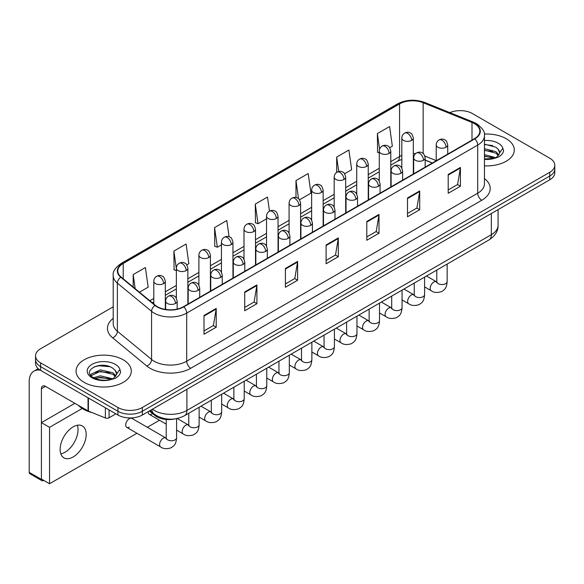 <?xml version="1.0" encoding="UTF-8"?>
<svg xmlns="http://www.w3.org/2000/svg" width="584" height="584" viewBox="0 0 584 584"><rect width="100%" height="100%" fill="white"/><g stroke="black" fill="none" stroke-linecap="round" stroke-linejoin="round"><path stroke-width="0.88" d="M432.277 163.038L425.181 160.169M175.346 418.845A17.264 9.972 180 0 1 154.658 415.334L149.365 410.968M506.197 138.693A27.631 15.95 0 0 0 484.333 134.079A27.631 15.95 0 0 1 506.197 138.693A27.631 15.95 0 0 1 514.285 149.971A27.631 15.95 0 0 0 506.197 138.693M123.217 359.802A27.631 15.95 0 0 0 93.104 356.349A27.631 15.95 0 0 0 76.051 371.081A27.631 15.95 0 0 0 84.147 382.359A27.631 15.95 0 0 0 114.252 385.82A27.631 15.95 0 0 0 131.305 371.081A27.631 15.95 0 0 0 123.217 359.802A27.631 15.95 0 0 0 93.104 356.349A27.631 15.95 0 0 0 76.051 371.081A27.631 15.95 0 0 0 84.147 382.359A27.631 15.95 0 0 0 114.252 385.82A27.631 15.95 0 0 0 131.305 371.081A27.631 15.95 0 0 0 123.217 359.802M474.449 123.655A18.418 10.636 180 0 1 479.844 131.174A18.418 10.636 180 0 1 474.449 138.693L183.449 306.702A18.418 10.636 180 0 1 155.337 305.279L121.143 277.086A18.418 10.636 180 0 1 117.815 270.983A18.418 10.636 180 0 1 123.209 263.464L399.565 103.915A18.418 10.636 180 0 1 423.159 102.718L471.989 122.465A18.418 10.636 180 0 1 474.449 123.655M474.777 123.465A18.878 10.899 0 0 0 472.252 122.246L423.422 102.507A18.878 10.899 0 0 0 399.244 103.726L122.881 263.282A18.878 10.899 0 0 0 120.771 277.239L154.964 305.432A18.878 10.899 0 0 0 183.778 306.885L474.777 138.882A18.878 10.899 0 0 0 474.777 123.465M113.208 306.834L40.595 348.757A17.264 9.972 0 0 0 35.536 355.809L35.536 363.328A17.264 9.972 0 0 0 40.595 370.38L117.924 415.027L117.924 411.267A17.264 9.972 0 0 0 142.343 411.267L549.741 176.054A17.264 9.972 0 0 0 554.8 169.002A17.264 9.972 0 0 1 549.741 176.054L142.343 411.267A17.264 9.972 0 0 1 117.924 411.267L40.595 366.621L117.924 411.267L117.924 407.501A17.264 9.972 0 0 0 142.343 407.501L549.741 172.295A17.264 9.972 0 0 0 554.8 165.243A17.264 9.972 0 0 0 549.741 158.198L472.412 113.552A17.264 9.972 0 0 0 449.848 112.624M35.536 359.569A17.264 9.972 0 0 0 40.595 366.621A17.264 9.972 0 0 1 35.536 359.569M204.006 315.462L204.006 334.26L216.211 327.215L216.211 308.418L204.006 315.462M204.006 330.931L213.408 325.5L216.16 309.038A4.606 2.657 -120 0 0 216.211 308.418M213.328 325.543L216.211 327.215M244.703 291.964L244.703 310.768L256.909 303.716L256.909 284.919L244.703 291.964M244.703 307.432L254.106 302.001L256.865 285.539A4.606 2.657 -120 0 0 256.909 284.919M254.025 302.052L256.909 303.716M285.401 268.472L285.401 287.27L297.614 280.218L297.614 261.42L285.401 268.472M285.401 283.933L294.803 278.502L297.563 262.048A4.606 2.657 -120 0 0 297.614 261.42M294.723 278.553L297.614 280.218M448.198 174.477L448.198 193.275L460.411 186.23L460.411 167.433L448.198 174.477M448.198 189.946L457.601 184.515L460.36 168.053A4.606 2.657 -120 0 0 460.411 167.433M457.52 184.559L460.411 186.23M407.501 197.976L407.501 216.773L419.706 209.729L419.706 190.931L407.501 197.976M407.501 213.437L416.903 208.013L419.662 191.552A4.606 2.657 -120 0 0 419.706 190.931M416.823 208.057L419.706 209.729M366.803 221.475L366.803 240.272L379.009 233.22L379.009 214.423L366.803 221.475M366.803 236.936L376.206 231.505L378.958 215.051A4.606 2.657 -120 0 0 379.009 214.423M376.118 231.556L379.009 233.22M326.098 244.973L326.098 263.771L338.311 256.719L338.311 237.922L326.098 244.973M326.098 260.435L335.508 255.004L338.26 238.549A4.606 2.657 -120 0 0 338.311 237.922M335.42 255.055L338.311 256.719M484.45 165.871A27.631 15.95 0 0 0 514.285 149.971A27.631 15.95 0 0 1 484.45 165.871M35.536 355.809A17.264 9.972 0 0 0 40.595 362.861L117.924 407.501M186.778 264.873L188.851 263.676L186.099 244.032L173.886 251.083L174.083 269.764M139.459 292.19L148.153 287.167L145.394 267.53L133.188 274.582L133.188 287.014M299.512 199.786L310.951 193.18L308.191 173.543L295.986 180.587L295.986 197.501M344.611 173.747L351.648 169.681L348.889 150.044L336.683 157.089L336.683 172.368M389.703 147.715L392.346 146.19L389.594 126.545L377.381 133.597L377.578 152.278M229.074 236.754L226.796 220.533L214.583 227.585L214.781 246.266M269.472 211.145L267.494 197.034L255.281 204.086L255.478 222.774M255.281 204.086L258.04 223.73L266.538 218.817M258.04 223.73L255.281 222.701M295.986 180.587L298.526 198.728M336.683 157.089L338.705 171.492M379.279 152.913L377.381 152.205M377.381 133.597L379.578 149.241M214.583 227.585L217.343 247.222L221.446 244.857M217.343 247.222L214.583 246.192M176.353 270.611L173.886 269.691M173.886 251.083L176.353 268.647M133.188 274.582L135.16 288.642M117.924 415.027A17.264 9.972 0 0 0 142.343 415.027L549.741 179.814A17.264 9.972 0 0 0 554.8 172.762L554.8 165.243M484.45 158.943L494.086 158.454L497.736 157.388C501.254 155.592 503.204 153.337 503.591 150.635L502.868 148.307L499.67 152.789A13.009 7.512 0 0 0 498.203 149.322L495.874 147.197L484.45 144.168M499.473 153.687L496.298 157.519M484.45 154.636L495.999 157.738M484.45 156.132L494.553 158.352M484.45 148.672L495.86 151.672L498.882 154.818M484.45 150.161L495.86 153.169L498.378 155.534M498.203 149.322L499.663 152.971M484.45 144.533L492.765 145.591M484.45 150.497L492.641 151.519M484.45 156.468L492.641 157.49M78.446 405.391A28.777 16.615 0 0 0 83.329 409.15A28.777 16.615 0 0 0 92.177 412.632M116.501 374.797L116.691 373.906A13.009 7.512 0 0 0 115.223 370.431L112.895 368.307C100.901 359.824 80.913 370.898 93.25 377.476C98.287 380.206 104.237 380.907 111.106 379.571L114.756 378.505C118.275 376.702 120.224 374.446 120.611 371.745L119.888 369.416L113.318 378.629M93.637 377.702L100.309 375.811L113.019 378.848M109.661 378.6L99.287 377.709L95.17 378.461L100.309 377.308L111.573 379.469M90.717 375.286L91.111 374.161L100.309 369.847L112.88 372.782L115.902 375.935M91.075 375.716L100.309 371.336L112.88 374.278L115.398 376.644M115.223 370.431L116.683 374.081M94.192 366.81L99.287 365.774L109.785 366.701M95.155 372.497L99.287 371.745L109.661 372.636M65.014 452.242A18.418 10.636 120 0 0 77.344 425.247A18.418 10.636 120 0 1 65.014 452.242A18.418 10.636 120 0 1 60.824 453.863A18.418 10.636 120 0 0 65.014 452.242M109.069 409.91L109.069 417.786L115.888 413.852M40.398 370.263A23.024 13.293 -120 0 0 33.967 371.117A23.024 13.293 -120 0 0 29.2 381.659L29.2 472.361L41.413 479.406L41.413 388.703A5.752 3.321 60 0 1 42.603 386.075A5.752 3.321 60 0 1 45.479 386.36L88.038 410.924L88.038 397.77M41.413 479.406A2.876 1.664 120 0 0 42.004 480.727L29.799 473.675A2.876 1.664 -60 0 1 29.2 472.361M42.004 480.727A2.876 1.664 120 0 0 43.442 480.581L43.771 480.398M109.069 417.786A2.876 1.664 180 0 1 105.383 417.969L88.418 411.114A2.876 1.664 180 0 1 88.038 410.924M126.772 427.386L160.673 446.957A5.183 2.993 -60 0 1 159.877 442.803A5.183 2.993 -60 0 1 163.264 438.241A5.183 2.993 -60 0 1 163.491 438.117A5.183 2.993 -60 0 1 165.856 437.985L131.947 418.407A5.183 2.993 120 0 0 129.363 418.67A5.183 2.993 120 0 0 125.976 423.232A5.183 2.993 120 0 0 126.772 427.386A5.183 2.993 120 0 0 129.363 427.123M73.153 456.944A18.418 10.636 120 0 0 85.191 440.716A18.418 10.636 120 0 0 82.366 425.955A18.418 10.636 120 0 0 73.153 426.868A18.418 10.636 120 0 0 61.123 443.095A18.418 10.636 120 0 0 63.948 457.856A18.418 10.636 120 0 0 73.153 456.944M82.22 408.471L49.552 427.335L49.552 483.734L136.963 433.262M147.321 427.284L159.505 420.246M148.263 411.611A5.183 2.993 120 0 0 149.322 414.363A5.183 2.993 120 0 0 151.906 414.107M74.861 403.325L41.413 422.641L41.413 479.033L49.552 483.734M49.552 427.335L41.413 422.641M154.658 414.348L154.658 415.334M484.45 178.536A28.777 16.615 180 0 1 481.778 200.254L190.778 368.263A5.752 3.321 60 0 1 186.705 361.211L477.705 193.209A23.024 13.293 0 0 0 484.45 183.807L484.45 135.685A23.024 13.293 180 0 1 477.705 145.08A5.752 3.321 -120 0 0 474.777 138.882M190.778 368.263A28.777 16.615 180 0 1 150.073 368.263A28.777 16.615 180 0 1 146.854 366.044L112.661 337.851A28.777 16.615 180 0 1 113.208 318.353M154.147 361.211A23.024 13.293 0 0 0 186.705 361.211L186.705 313.09A23.024 13.293 180 0 1 151.57 311.316L117.377 283.123A23.024 13.293 180 0 1 113.208 275.495L113.208 323.624A23.024 13.293 0 0 0 117.377 331.245L151.57 359.437A23.024 13.293 0 0 0 154.147 361.211M484.45 135.685C485.216 132.086 482.574 128.078 476.515 123.647L473.485 122.18A5.752 2.694 112 0 0 472.252 122.246M473.485 122.18L424.656 102.441C415.122 99.068 406.07 99.557 397.507 103.908A5.752 3.321 60 0 1 399.244 103.726M122.881 263.282A5.752 3.321 -120 0 0 121.143 263.464C115.172 267.757 112.522 271.772 113.208 275.495M120.771 277.239A5.752 3.847 129.5 0 0 117.377 283.123L117.377 331.245A5.752 3.847 -50.5 0 1 112.661 337.851M424.656 102.441A5.752 2.694 112 0 0 423.422 102.507M154.964 305.432A5.752 3.847 129.5 0 0 151.57 311.316L151.57 359.437A5.752 3.847 -50.5 0 1 146.854 366.044M183.778 306.885A5.752 3.321 60 0 1 186.705 313.09L477.705 145.08L477.705 193.209A5.752 3.321 60 0 0 481.778 200.254M142.343 407.501L142.343 415.027M549.741 172.295L549.741 179.814M40.595 362.861L40.595 370.38M123.209 263.464L123.209 278.787M471.989 122.465L471.989 140.109M423.159 102.718L423.159 153.534M436.219 160.637L424.867 156.052M415.633 153.577A18.418 10.636 0 0 0 413.333 153.439M401.821 155.439A18.418 10.636 0 0 0 399.565 156.548L390.791 161.615M399.565 103.915L399.565 156.548A10.359 5.979 60 0 1 397.419 161.293L390.791 165.119M379.279 168.265L368.241 174.638M356.729 181.281L345.692 187.654M334.179 194.297L323.149 200.67M311.637 207.313L300.599 213.686M289.087 220.336L278.05 226.702M266.538 233.352L255.507 239.725M243.995 246.368L232.958 252.741M221.446 259.384L210.408 265.757M198.896 272.407L187.866 278.772M176.353 285.423L165.316 291.796M153.804 298.439L149.825 300.738M425.218 160.06A10.359 4.854 -68 0 1 425.181 160.045L432.401 162.965M326.098 245.565L338.26 238.549M366.803 222.073L378.958 215.051M407.501 198.575L419.662 191.552M448.198 175.076L460.36 168.053M285.401 269.063L297.563 262.048M244.703 292.562L256.865 285.539M204.006 316.061L216.16 309.038M152.446 409.194A23.024 13.293 0 0 0 154.351 410.442A23.024 13.293 0 0 0 186.909 410.442L491.341 234.68A23.024 13.293 0 0 0 498.079 225.285C498.254 230.994 495.21 235.885 488.954 239.951L184.522 415.713A11.512 6.643 60 0 0 186.909 410.442L186.909 389.294M491.341 213.532L491.341 234.68A11.512 6.643 60 0 1 488.954 239.951M151.811 409.559A11.512 7.702 129.5 0 0 153.877 413.735L150.044 410.574M446.045 147.248A5.752 3.321 0 0 0 447.724 144.898C446.811 141.569 445.906 139.934 444.993 139.999C443.329 138.824 441.358 138.795 439.095 139.912A5.752 3.321 60 0 1 441.971 140.197A5.752 3.321 -120 0 1 446.045 147.248A5.752 3.321 0 0 1 437.898 147.248A5.752 3.321 0 0 1 436.219 144.898C436.299 142.715 437.263 141.051 439.095 139.912M424.604 286.912L431.24 290.744A5.183 2.993 -60 0 1 430.444 286.591A5.183 2.993 -60 0 1 433.832 282.028A5.183 2.993 -60 0 1 434.058 281.904A5.183 2.993 -60 0 1 436.423 281.773L426.466 276.028M437.087 282.298L436.628 282.678L436.788 281.561A5.183 2.993 -0 0 0 438.307 283.671A5.183 2.993 -0 0 0 445.395 283.802A5.183 2.993 -0 0 0 447.154 281.561C446.563 288.861 444.453 289.642 441.562 291.642C437.234 292.956 433.795 292.657 431.24 290.744M411.647 140.408A5.752 3.321 0 0 0 413.333 138.058C412.421 134.729 411.516 133.101 410.603 133.159C408.939 131.984 406.968 131.955 404.705 133.072A5.752 3.321 60 0 1 407.581 133.356A5.752 3.321 -120 0 1 411.647 140.408A5.752 3.321 0 0 1 403.507 140.408A5.752 3.321 0 0 1 401.821 138.058C401.909 135.875 402.872 134.218 404.705 133.072M423.495 160.264A5.752 3.321 0 0 0 425.181 157.914C424.269 154.585 423.356 152.957 422.451 153.015C420.779 151.84 418.816 151.811 416.545 152.928A5.752 3.321 60 0 1 419.421 153.212A5.752 3.321 -120 0 1 423.495 160.264A5.752 3.321 0 0 1 415.355 160.264A5.752 3.321 0 0 1 413.669 157.914C413.757 155.731 414.713 154.074 416.545 152.928M402.055 299.928L408.69 303.76A5.183 2.993 -60 0 1 407.902 299.614A5.183 2.993 -60 0 1 411.282 295.044A5.183 2.993 -60 0 1 411.516 294.92A5.183 2.993 -60 0 1 413.874 294.789L403.924 289.043M414.538 295.314L414.078 295.694L414.246 294.577A5.183 2.993 -0 0 0 415.764 296.694A5.183 2.993 -0 0 0 422.852 296.818A5.183 2.993 -0 0 0 424.604 294.577C424.013 301.884 421.911 302.665 419.013 304.658C414.684 305.972 411.245 305.673 408.69 303.76M400.945 173.28A5.752 3.321 0 0 0 402.631 170.929C401.719 167.601 400.806 165.973 399.901 166.031C398.237 164.863 396.266 164.834 393.996 165.944A5.752 3.321 60 0 1 396.879 166.228A5.752 3.321 -120 0 1 400.945 173.28A5.752 3.321 0 0 1 392.806 173.28A5.752 3.321 0 0 1 391.119 170.929C391.207 168.747 392.163 167.09 393.996 165.944M379.512 312.951L386.148 316.784A5.183 2.993 -60 0 1 385.352 312.63A5.183 2.993 -60 0 1 388.74 308.067A5.183 2.993 -60 0 1 388.966 307.943A5.183 2.993 -60 0 1 391.324 307.804L381.374 302.059M391.995 308.33L391.528 308.71L391.696 307.593A5.183 2.993 -0 0 0 393.214 309.71A5.183 2.993 -0 0 0 400.303 309.841A5.183 2.993 -0 0 0 402.055 307.593C401.471 314.9 399.361 315.681 396.47 317.674C392.141 318.988 388.696 318.696 386.148 316.784M378.396 186.296A5.752 3.321 0 0 0 380.082 183.945C379.169 180.624 378.264 178.989 377.352 179.054C375.687 177.879 373.716 177.85 371.453 178.967A5.752 3.321 60 0 1 374.329 179.251A5.752 3.321 -120 0 1 378.396 186.296A5.752 3.321 0 0 1 370.256 186.296A5.752 3.321 0 0 1 368.57 183.945C368.657 181.77 369.621 180.106 371.453 178.967M356.963 325.967L363.598 329.799A5.183 2.993 -60 0 1 362.803 325.646A5.183 2.993 -60 0 1 366.19 321.083A5.183 2.993 -60 0 1 366.416 320.959A5.183 2.993 -60 0 1 368.781 320.828L358.824 315.083M369.446 321.346L368.986 321.733L369.146 320.609A5.183 2.993 -0 0 0 370.665 322.726A5.183 2.993 -0 0 0 377.753 322.857A5.183 2.993 -0 0 0 379.512 320.609C378.921 327.916 376.811 328.697 373.921 330.69C369.592 332.011 366.153 331.712 363.598 329.799M355.853 199.319A5.752 3.321 0 0 0 357.539 196.969C356.627 193.64 355.714 192.005 354.809 192.07C353.137 190.895 351.174 190.866 348.904 191.983A5.752 3.321 60 0 1 351.78 192.267A5.752 3.321 -120 0 1 355.853 199.319A5.752 3.321 0 0 1 347.714 199.319A5.752 3.321 0 0 1 346.027 196.969C346.115 194.786 347.071 193.121 348.904 191.983M334.413 338.983L341.049 342.815A5.183 2.993 -60 0 1 340.26 338.662A5.183 2.993 -60 0 1 343.64 334.099A5.183 2.993 -60 0 1 343.874 333.975A5.183 2.993 -60 0 1 346.232 333.844L336.282 328.099M346.896 334.362L346.436 334.749L346.604 333.632A5.183 2.993 -0 0 0 348.122 335.742A5.183 2.993 -0 0 0 355.211 335.873A5.183 2.993 -0 0 0 356.963 333.632C356.371 340.932 354.269 341.713 351.371 343.706C347.042 345.027 343.604 344.728 341.049 342.815M389.105 153.424A5.752 3.321 0 0 0 390.791 151.073C389.878 147.745 388.966 146.117 388.061 146.175C386.389 145.007 384.425 144.978 382.155 146.088A5.752 3.321 60 0 1 385.031 146.38A5.752 3.321 -120 0 1 389.105 153.424A5.752 3.321 0 0 1 380.965 153.424A5.752 3.321 0 0 1 379.279 151.073C379.366 148.891 380.323 147.234 382.155 146.088M366.555 166.44A5.752 3.321 0 0 0 368.241 164.097C367.329 160.768 366.416 159.133 365.511 159.198C363.839 158.023 361.876 157.994 359.605 159.111A5.752 3.321 60 0 1 362.489 159.395A5.752 3.321 -120 0 1 366.555 166.44A5.752 3.321 0 0 1 358.415 166.44A5.752 3.321 0 0 1 356.729 164.097C356.817 161.914 357.773 160.25 359.605 159.111M344.005 179.463A5.752 3.321 0 0 0 345.692 177.113C344.779 173.784 343.874 172.149 342.961 172.214C341.297 171.039 339.326 171.01 337.063 172.127A5.752 3.321 60 0 1 339.939 172.411A5.752 3.321 -120 0 1 344.005 179.463A5.752 3.321 0 0 1 335.866 179.463A5.752 3.321 0 0 1 334.179 177.113C334.267 174.93 335.231 173.266 337.063 172.127M502.868 148.307A16.462 9.505 0 0 0 498.298 143.248A16.462 9.505 0 0 0 484.45 140.554M484.45 159.395A16.462 9.505 0 0 0 494.086 158.454M119.888 369.416A16.462 9.505 0 0 0 115.325 364.365A16.462 9.505 0 0 0 92.038 364.365A16.462 9.505 0 0 0 92.038 377.804A16.462 9.505 0 0 0 111.106 379.571M41.413 388.703L45.479 386.36M88.418 397.989L88.418 411.114M105.383 417.969L105.383 407.785M333.303 212.335A5.752 3.321 0 0 0 334.99 209.984C334.077 206.656 333.165 205.02 332.26 205.086C330.595 203.911 328.624 203.882 326.354 204.999A5.752 3.321 60 0 1 329.237 205.283A5.752 3.321 -120 0 1 333.303 212.335A5.752 3.321 0 0 1 325.164 212.335A5.752 3.321 0 0 1 323.478 209.984C323.565 207.802 324.522 206.137 326.354 204.999M311.871 351.999L318.506 355.831A5.183 2.993 -60 0 1 317.711 351.685A5.183 2.993 -60 0 1 321.098 347.115A5.183 2.993 -60 0 1 321.324 346.991A5.183 2.993 -60 0 1 323.682 346.859L313.732 341.114M324.354 347.385L323.886 347.765L324.054 346.648A5.183 2.993 -0 0 0 325.573 348.765A5.183 2.993 -0 0 0 332.661 348.889A5.183 2.993 -0 0 0 334.413 346.648C333.829 353.955 331.719 354.736 328.828 356.729C324.5 358.043 321.054 357.744 318.506 355.831M310.754 225.351A5.752 3.321 0 0 0 312.44 223C311.527 219.672 310.622 218.044 309.71 218.102C308.045 216.927 306.074 216.898 303.811 218.014A5.752 3.321 60 0 1 306.688 218.299A5.752 3.321 -120 0 1 310.754 225.351A5.752 3.321 0 0 1 302.614 225.351A5.752 3.321 0 0 1 300.928 223C301.016 220.818 301.979 219.161 303.811 218.014M289.321 365.022L295.957 368.847A5.183 2.993 -60 0 1 295.161 364.701A5.183 2.993 -60 0 1 298.548 360.138A5.183 2.993 -60 0 1 298.774 360.007A5.183 2.993 -60 0 1 301.14 359.875L291.182 354.13M301.804 360.401L301.344 360.781L301.505 359.664A5.183 2.993 -0 0 0 303.023 361.781A5.183 2.993 -0 0 0 310.111 361.905A5.183 2.993 -0 0 0 311.871 359.664C311.279 366.971 309.17 367.752 306.279 369.745C301.95 371.059 298.512 370.76 295.957 368.847M288.211 238.367A5.752 3.321 0 0 0 289.898 236.016C288.985 232.695 288.073 231.06 287.167 231.125C285.496 229.95 283.532 229.921 281.262 231.038A5.752 3.321 60 0 1 284.138 231.322A5.752 3.321 -120 0 1 288.211 238.367A5.752 3.321 0 0 1 280.072 238.367A5.752 3.321 0 0 1 278.386 236.016C278.473 233.841 279.429 232.177 281.262 231.038M266.771 378.038L273.407 381.87A5.183 2.993 -60 0 1 272.618 377.717A5.183 2.993 -60 0 1 275.998 373.154A5.183 2.993 -60 0 1 276.232 373.03A5.183 2.993 -60 0 1 278.59 372.899L268.64 367.154M279.254 373.417L278.794 373.804L278.962 372.68A5.183 2.993 -0 0 0 280.473 374.797A5.183 2.993 -0 0 0 287.569 374.928A5.183 2.993 -0 0 0 289.321 372.68C288.73 379.987 286.627 380.768 283.729 382.761C279.4 384.075 275.962 383.783 273.407 381.87M321.463 192.479A5.752 3.321 0 0 0 323.149 190.128C322.237 186.8 321.324 185.172 320.412 185.23C318.747 184.055 316.784 184.026 314.513 185.143A5.752 3.321 60 0 1 317.389 185.427A5.752 3.321 -120 0 1 321.463 192.479A5.752 3.321 0 0 1 313.323 192.479A5.752 3.321 0 0 1 311.637 190.128C311.725 187.946 312.681 186.289 314.513 185.143M298.913 205.495A5.752 3.321 0 0 0 300.599 203.144C299.687 199.816 298.774 198.188 297.869 198.246C296.197 197.078 294.234 197.049 291.964 198.158A5.752 3.321 60 0 1 294.847 198.443A5.752 3.321 -120 0 1 298.913 205.495A5.752 3.321 0 0 1 290.774 205.495A5.752 3.321 0 0 1 289.087 203.144C289.175 200.962 290.131 199.305 291.964 198.158M276.363 218.511A5.752 3.321 0 0 0 278.05 216.16C277.137 212.839 276.232 211.204 275.32 211.269C273.655 210.094 271.684 210.065 269.421 211.182A5.752 3.321 60 0 1 272.297 211.466A5.752 3.321 -120 0 1 276.363 218.511A5.752 3.321 0 0 1 268.224 218.511A5.752 3.321 0 0 1 266.538 216.16C266.625 213.985 267.589 212.321 269.421 211.182M265.662 251.39A5.752 3.321 0 0 0 267.348 249.039C266.435 245.711 265.523 244.076 264.618 244.141C262.946 242.966 260.982 242.937 258.712 244.054A5.752 3.321 60 0 1 261.596 244.338A5.752 3.321 -120 0 1 265.662 251.39A5.752 3.321 0 0 1 257.522 251.39A5.752 3.321 0 0 1 255.836 249.039C255.923 246.857 256.88 245.192 258.712 244.054M244.221 391.054L250.864 394.886A5.183 2.993 -60 0 1 250.069 390.733A5.183 2.993 -60 0 1 253.456 386.17A5.183 2.993 -60 0 1 253.682 386.046A5.183 2.993 -60 0 1 256.04 385.914L246.09 380.169M256.712 386.433L256.245 386.82L256.412 385.703A5.183 2.993 -0 0 0 257.931 387.812A5.183 2.993 -0 0 0 265.019 387.944A5.183 2.993 -0 0 0 266.771 385.703C266.187 393.003 264.077 393.784 261.187 395.777C256.858 397.098 253.412 396.799 250.864 394.886M243.112 264.406A5.752 3.321 0 0 0 244.798 262.055C243.886 258.727 242.981 257.091 242.068 257.157C240.404 255.982 238.433 255.953 236.17 257.07A5.752 3.321 60 0 1 239.046 257.354A5.752 3.321 -120 0 1 243.112 264.406A5.752 3.321 0 0 1 234.972 264.406A5.752 3.321 0 0 1 233.286 262.055C233.374 259.873 234.337 258.208 236.17 257.07M221.679 404.07L228.315 407.902A5.183 2.993 -60 0 1 227.519 403.756A5.183 2.993 -60 0 1 230.906 399.186A5.183 2.993 -60 0 1 231.133 399.062A5.183 2.993 -60 0 1 233.498 398.93L223.541 393.185M234.162 399.456L233.702 399.836L233.863 398.719A5.183 2.993 -0 0 0 235.381 400.836A5.183 2.993 -0 0 0 242.469 400.96A5.183 2.993 -0 0 0 244.221 398.719C243.637 406.026 241.528 406.8 238.637 408.8C234.308 410.114 230.87 409.815 228.315 407.902M220.569 277.422A5.752 3.321 0 0 0 222.256 275.071C221.343 271.743 220.431 270.115 219.518 270.173C217.854 268.998 215.89 268.969 213.62 270.085A5.752 3.321 60 0 1 216.496 270.37A5.752 3.321 -120 0 1 220.569 277.422A5.752 3.321 0 0 1 212.43 277.422A5.752 3.321 0 0 1 210.744 275.071C210.831 272.889 211.788 271.231 213.62 270.085M199.129 417.086L205.765 420.918A5.183 2.993 -60 0 1 204.977 416.772A5.183 2.993 -60 0 1 208.357 412.202A5.183 2.993 -60 0 1 208.59 412.078A5.183 2.993 -60 0 1 210.948 411.946L200.998 406.201M211.612 412.472L211.153 412.851L211.32 411.735A5.183 2.993 -0 0 0 212.832 413.852A5.183 2.993 -0 0 0 219.92 413.976A5.183 2.993 -0 0 0 221.679 411.735C221.088 419.042 218.985 419.823 216.087 421.816C211.758 423.13 208.32 422.831 205.765 420.918M198.02 290.438A5.752 3.321 0 0 0 199.706 288.087C198.794 284.758 197.881 283.13 196.976 283.189C195.304 282.021 193.341 281.992 191.07 283.101A5.752 3.321 60 0 1 193.954 283.393A5.752 3.321 -120 0 1 198.02 290.438A5.752 3.321 0 0 1 189.88 290.438A5.752 3.321 0 0 1 188.194 288.087C188.282 285.904 189.238 284.247 191.07 283.101M176.58 430.109L183.223 433.941A5.183 2.993 -60 0 1 182.427 429.787A5.183 2.993 -60 0 1 185.807 425.225A5.183 2.993 -60 0 1 186.04 425.101A5.183 2.993 -60 0 1 188.398 424.969L177.193 418.494M189.07 425.488L188.603 425.875L188.771 424.75A5.183 2.993 -0 0 0 190.289 426.868A5.183 2.993 -0 0 0 197.377 426.999A5.183 2.993 -0 0 0 199.129 424.75C198.545 432.058 196.436 432.839 193.545 434.832C189.216 436.146 185.77 435.854 183.223 433.941M175.47 303.454A5.752 3.321 0 0 0 177.156 301.11C176.244 297.782 175.339 296.146 174.426 296.212C172.762 295.037 170.791 295.008 168.528 296.124A5.752 3.321 60 0 1 171.404 296.409A5.752 3.321 -120 0 1 175.47 303.454A5.752 3.321 0 0 1 167.331 303.454A5.752 3.321 0 0 1 165.644 301.11C165.732 298.928 166.695 297.263 168.528 296.124M166.52 438.504L166.053 438.891L166.221 437.774A5.183 2.993 -0 0 0 167.739 439.883A5.183 2.993 -0 0 0 174.828 440.015A5.183 2.993 -0 0 0 176.58 437.774C175.996 445.074 173.886 445.855 170.995 447.848C166.666 449.169 163.228 448.87 160.673 446.957M253.821 231.534A5.752 3.321 0 0 0 255.507 229.183C254.595 225.855 253.682 224.219 252.77 224.285C251.105 223.11 249.142 223.081 246.871 224.198A5.752 3.321 60 0 1 249.748 224.482A5.752 3.321 -120 0 1 253.821 231.534A5.752 3.321 0 0 1 245.681 231.534A5.752 3.321 0 0 1 243.995 229.183C244.083 227.001 245.039 225.336 246.871 224.198M231.271 244.55A5.752 3.321 0 0 0 232.958 242.199C232.045 238.871 231.133 237.235 230.227 237.301C228.556 236.126 226.592 236.097 224.322 237.213A5.752 3.321 60 0 1 227.198 237.498A5.752 3.321 -120 0 1 231.271 244.55A5.752 3.321 0 0 1 223.132 244.55A5.752 3.321 0 0 1 221.446 242.199C221.533 240.017 222.489 238.352 224.322 237.213M208.722 257.566A5.752 3.321 0 0 0 210.408 255.215C209.495 251.887 208.59 250.259 207.678 250.317C206.013 249.142 204.042 249.112 201.779 250.229A5.752 3.321 60 0 1 204.656 250.514A5.752 3.321 -120 0 1 208.722 257.566A5.752 3.321 0 0 1 200.582 257.566A5.752 3.321 0 0 1 198.896 255.215C198.983 253.033 199.947 251.376 201.779 250.229M186.179 270.582A5.752 3.321 0 0 0 187.866 268.231C186.953 264.91 186.04 263.274 185.128 263.34C183.464 262.165 181.5 262.136 179.23 263.253A5.752 3.321 60 0 1 182.106 263.537A5.752 3.321 -120 0 1 186.179 270.582A5.752 3.321 0 0 1 178.04 270.582A5.752 3.321 0 0 1 176.353 268.231C176.441 266.056 177.397 264.391 179.23 263.253M163.63 283.605A5.752 3.321 0 0 0 165.316 281.254C164.403 277.926 163.491 276.29 162.586 276.356C160.914 275.181 158.95 275.152 156.68 276.268A5.752 3.321 60 0 1 159.556 276.553A5.752 3.321 -120 0 1 163.63 283.605A5.752 3.321 0 0 1 155.49 283.605A5.752 3.321 0 0 1 153.804 281.254C153.891 279.072 154.848 277.407 156.68 276.268M397.507 103.908L121.143 263.464M401.821 159.395L397.419 161.293M379.279 171.769L368.241 178.142M356.729 184.785L345.692 191.158M334.179 197.801L323.149 204.174M311.637 210.817L300.599 217.19M289.087 223.84L278.05 230.206M266.538 236.856L255.507 243.229M243.995 249.872L232.958 256.245M221.446 262.888L210.408 269.261M198.896 275.911L187.866 282.276M176.353 288.927L165.316 295.3M153.804 301.943L152.329 302.797M184.522 415.713C175.258 420.363 165.995 420.363 156.731 415.713L153.877 413.735M498.079 225.285L498.079 209.641M447.154 264.085L447.154 281.561M447.724 154.118L447.724 144.898M436.788 270.071L436.788 281.561M436.219 160.768L436.219 144.898M413.333 173.974L413.333 138.058M401.821 167.988L401.821 138.058M424.604 277.101L424.604 294.577M425.181 167.141L425.181 157.914M414.246 283.087L414.246 294.577M413.669 173.784L413.669 157.914M402.055 290.124L402.055 307.593M402.631 180.157L402.631 170.929M391.696 296.103L391.696 307.593M391.119 186.8L391.119 170.929M379.512 303.14L379.512 320.609M380.082 193.173L380.082 183.945M369.146 309.118L369.146 320.609M368.57 199.823L368.57 183.945M356.963 316.156L356.963 333.632M357.539 206.188L357.539 196.969M346.604 322.134L346.604 333.632M346.027 212.839L346.027 196.969M390.791 186.997L390.791 151.073M379.279 181.011L379.279 151.073M368.241 200.013L368.241 164.097M356.729 194.027L356.729 164.097M345.692 213.029L345.692 177.113M334.179 207.043L334.179 177.113M33.967 371.117L38.215 368.665M334.413 329.172L334.413 346.648M334.99 219.212L334.99 209.984M324.054 335.158L324.054 346.648M323.478 225.855L323.478 209.984M311.871 342.195L311.871 359.664M312.44 232.228L312.44 223M301.505 348.173L301.505 359.664M300.928 238.871L300.928 223M289.321 355.211L289.321 372.68M289.898 245.243L289.898 236.016M278.962 361.189L278.962 372.68M278.386 251.887L278.386 236.016M323.149 226.044L323.149 190.128M311.637 220.058L311.637 190.128M300.599 239.06L300.599 203.144M289.087 233.082L289.087 203.144M278.05 252.084L278.05 216.16M266.538 246.098L266.538 216.16M266.771 368.227L266.771 385.703M267.348 258.259L267.348 249.039M256.412 374.205L256.412 385.703M255.836 264.91L255.836 249.039M244.221 381.243L244.221 398.719M244.798 271.275L244.798 262.055M233.863 387.228L233.863 398.719M233.286 277.926L233.286 262.055M221.679 394.258L221.679 411.735M222.256 284.298L222.256 275.071M211.32 400.244L211.32 411.735M210.744 290.942L210.744 275.071M199.129 407.282L199.129 424.75M199.706 297.314L199.706 288.087M166.221 424.123L149.322 414.363M188.771 413.26L188.771 424.75M188.194 303.957L188.194 288.087M176.58 418.626L176.58 437.774M177.156 309.075L177.156 301.11M166.221 419.473L166.221 437.774M165.644 309.447L165.644 301.11M255.507 265.099L255.507 229.183M243.995 259.113L243.995 229.183M232.958 278.115L232.958 242.199M221.446 272.129L221.446 242.199M210.408 291.131L210.408 255.215M198.896 285.153L198.896 255.215M187.866 304.154L187.866 268.231M176.353 298.168L176.353 268.231M165.316 309.396L165.316 281.254M153.804 304.016L153.804 281.254"/></g></svg>
